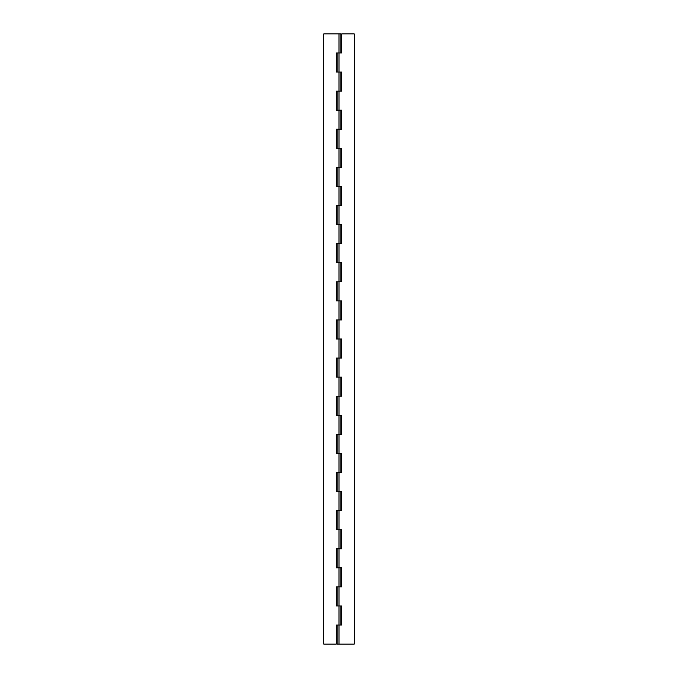 <?xml version="1.0" encoding="UTF-8"?>
<svg xmlns="http://www.w3.org/2000/svg" width="678" height="678" viewBox="0 0 678 678"><rect width="100%" height="100%" fill="white"/><g stroke="black" fill="none" stroke-linecap="round" stroke-linejoin="round"><path stroke-width="1.02" d="M341.746 605.962L341.746 625.031L336.254 625.031L336.254 644.1L323.745 644.1L323.745 33.9L340.907 33.9L340.907 52.969L336.254 52.969L336.254 72.038L341.746 72.038L341.746 91.106L336.254 91.106L336.254 110.175L341.746 110.175L341.746 129.244L336.254 129.244L336.254 148.312L341.746 148.312L341.746 167.381L336.254 167.381L336.254 186.45L341.746 186.45L341.746 205.519L336.254 205.519L336.254 224.588L341.746 224.588L341.746 243.656L336.254 243.656L336.254 262.725L341.746 262.725L341.746 281.794L336.254 281.794L336.254 300.863L341.746 300.863L341.746 319.931L336.254 319.931L336.254 339L341.746 339L341.746 358.069L336.254 358.069L336.254 377.137L341.746 377.137L341.746 396.206L336.254 396.206L336.254 415.275L341.746 415.275L341.746 434.344L336.254 434.344L336.254 453.413L341.746 453.413L341.746 472.481L336.254 472.481L336.254 491.55L341.746 491.55L341.746 510.619L336.254 510.619L336.254 529.688L341.746 529.688L341.746 548.756L336.254 548.756L336.254 567.825L341.746 567.825L341.746 586.894L336.254 586.894L336.254 605.962L341.746 605.962M339 644.1L339 625.031L340.907 625.031L340.907 605.962L339 605.962L339 586.894L340.907 586.894L340.907 567.825L339 567.825L339 548.756L340.907 548.756L340.907 529.688L339 529.688L339 510.619L340.907 510.619L340.907 491.55L339 491.55L339 472.481L340.907 472.481L340.907 453.413L339 453.413L339 434.344L340.907 434.344L340.907 415.275L339 415.275L339 396.206L340.907 396.206L340.907 377.137L339 377.137L339 358.069L340.907 358.069L340.907 339L339 339L339 319.931L340.907 319.931L340.907 300.863L339 300.863L339 281.794L340.907 281.794L340.907 262.725L339 262.725L339 243.656L340.907 243.656L340.907 224.588L339 224.588L339 205.519L340.907 205.519L340.907 186.45L339 186.45L339 167.381L340.907 167.381L340.907 148.312L339 148.312L339 129.244L340.907 129.244L340.907 110.175L339 110.175L339 91.106L340.907 91.106L340.907 72.038L339 72.038L339 52.969L341.746 52.969L341.746 33.9L354.255 33.9L354.255 644.1L337.093 644.1L337.093 625.031L339 625.031L339 605.962L337.093 605.962L337.093 586.894L339 586.894L339 567.825L337.093 567.825L337.093 548.756L339 548.756L339 529.688L337.093 529.688L337.093 510.619L339 510.619L339 491.55L337.093 491.55L337.093 472.481L339 472.481L339 453.413L337.093 453.413L337.093 434.344L339 434.344L339 415.275L337.093 415.275L337.093 396.206L339 396.206L339 377.137L337.093 377.137L337.093 358.069L339 358.069L339 339L337.093 339L337.093 319.931L339 319.931L339 300.863L337.093 300.863L337.093 281.794L339 281.794L339 262.725L337.093 262.725L337.093 243.656L339 243.656L339 224.588L337.093 224.588L337.093 205.519L339 205.519L339 186.45L337.093 186.45L337.093 167.381L339 167.381L339 148.312L337.093 148.312L337.093 129.244L339 129.244L339 110.175L337.093 110.175L337.093 91.106L339 91.106L339 72.038L337.093 72.038L337.093 52.969L339 52.969L339 33.9"/></g></svg>
